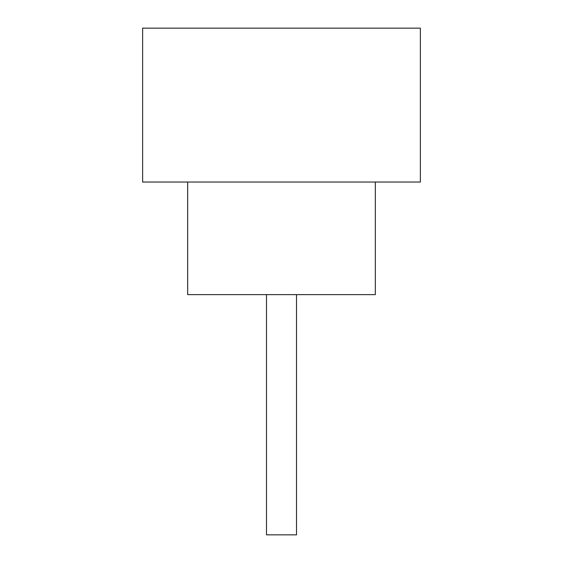 <?xml version="1.0" encoding="UTF-8"?>
<svg xmlns="http://www.w3.org/2000/svg" width="563" height="563" viewBox="0 0 563 563"><rect width="100%" height="100%" fill="white"/><g stroke="black" fill="none" stroke-linecap="round" stroke-linejoin="round"><path stroke-width="0.84" d="M296.511 294.639L296.511 534.85L266.489 534.85L266.489 294.639M187.669 182.039L187.669 294.639L375.331 294.639L375.331 182.039M420.371 182.039L142.629 182.039L142.629 28.15L420.371 28.15L420.371 182.039"/></g></svg>
